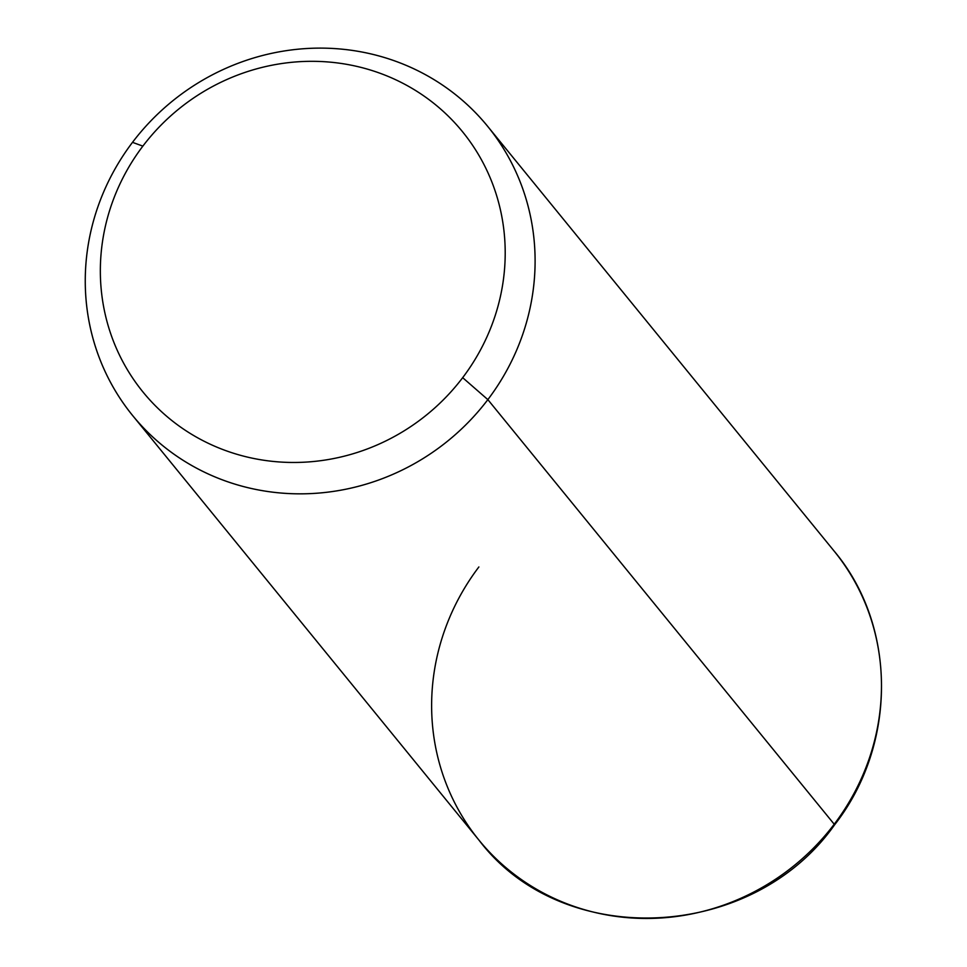 <?xml version="1.0" encoding="UTF-8"?>
<svg xmlns="http://www.w3.org/2000/svg" width="967" height="967" viewBox="0 0 967 967"><rect width="100%" height="100%" fill="white"/><g stroke="black" fill="none" stroke-linecap="round" stroke-linejoin="round"><path stroke-width="1.45" d="M487.852 399.625L462.673 377.674A206.068 196.845 -39.2 0 0 426.906 98.102A206.068 196.845 -39.2 0 0 142.862 146.126L132.503 142.342A228.961 218.723 140.8 0 1 448.108 88.988A228.961 218.723 140.8 0 1 487.852 399.625A228.961 218.723 140.8 0 1 172.259 452.979A228.961 218.723 140.8 0 1 132.503 142.342L142.862 146.126A206.068 196.845 -39.2 0 0 178.641 425.685A206.068 196.845 -39.2 0 0 462.673 377.674L487.852 399.625A228.961 218.723 -39.2 0 0 487.598 126.266A228.961 218.723 -39.2 0 0 132.503 142.342A228.961 218.723 -39.2 0 0 132.769 415.701A228.961 218.723 -39.2 0 0 487.852 399.625L834.219 824.235L487.852 399.625M462.673 377.674A206.068 196.845 140.8 0 1 178.641 425.685A206.068 196.845 140.8 0 1 142.862 146.126A206.068 196.845 140.8 0 1 426.906 98.102A206.068 196.845 140.8 0 1 462.673 377.674M478.87 566.964A228.961 218.723 -39.2 0 0 479.124 840.323C562.528 950.501 752.096 941.846 834.545 824.887C897.255 744.904 897.207 625.697 833.965 550.876A228.961 218.723 140.8 0 1 834.219 824.235A228.961 218.723 140.8 0 1 479.124 840.323A228.961 218.723 -39.2 0 0 834.219 824.235A15.267 1.112 37.2 0 1 834.545 824.887A15.267 1.112 -142.8 0 0 834.219 824.235A228.961 218.723 -39.2 0 0 833.965 550.876L487.598 126.266M479.124 840.323L132.769 415.701"/></g></svg>

